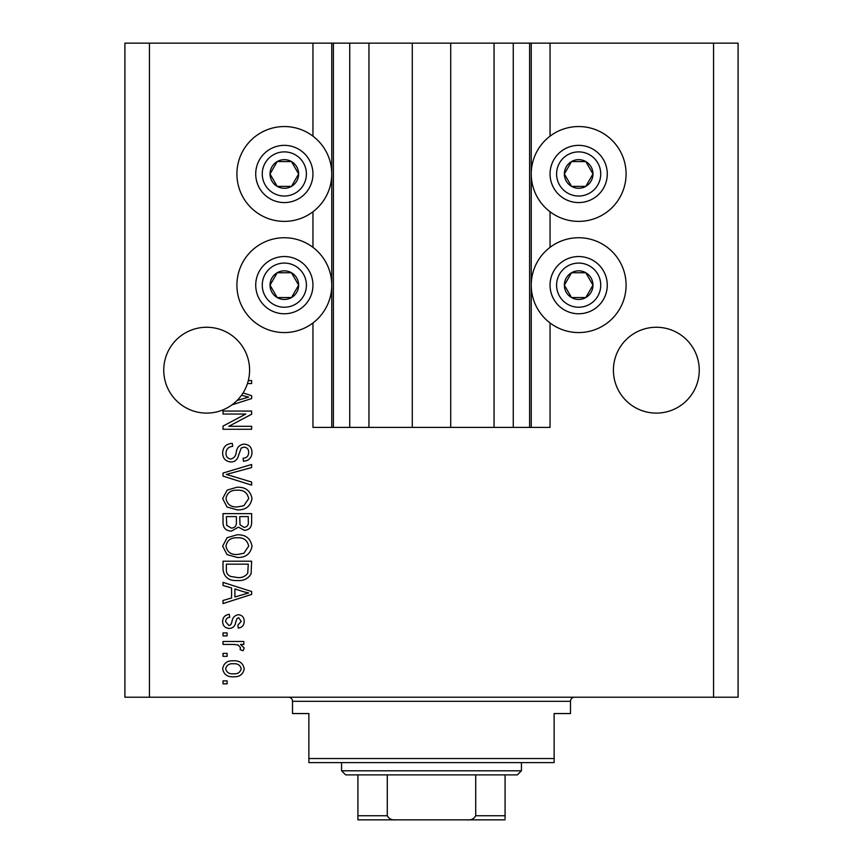 <?xml version="1.0" encoding="UTF-8"?>
<svg xmlns="http://www.w3.org/2000/svg" width="863" height="863" viewBox="0 0 863 863"><rect width="100%" height="100%" fill="white"/><g stroke="black" fill="none" stroke-linecap="round" stroke-linejoin="round"><path stroke-width="1.29" d="M368.954 43.15L368.954 427.412L412.287 427.412L412.287 43.15L312.956 43.15L312.956 136.149M312.956 211.78L312.956 247.336M312.956 322.967L312.956 427.412L333.388 427.412L333.388 43.15M349.742 43.15L349.742 427.412L333.388 427.412M368.954 427.412L349.742 427.412M412.287 427.412L450.713 427.412L450.713 43.15L412.287 43.15M513.258 43.15L513.258 427.412L529.612 427.412L529.612 43.15L494.046 43.15L494.046 427.412L450.713 427.412M494.046 43.15L450.713 43.15M513.258 427.412L494.046 427.412M529.612 43.15L531.241 43.15L531.241 427.412L529.612 427.412M550.044 322.967L550.044 427.412L531.241 427.412M713.561 43.15L713.561 697.218L738.092 697.218L738.092 43.15L550.044 43.15L550.044 136.149M550.044 211.78L550.044 247.336M550.044 43.15L531.241 43.15M699.257 370.184A42.923 42.923 0 0 0 656.333 327.26A42.923 42.923 0 0 0 613.41 370.184A42.923 42.923 0 0 0 656.333 413.107A42.923 42.923 0 0 0 699.257 370.184M249.59 370.184A42.923 42.923 0 0 0 206.667 327.26A42.923 42.923 0 0 0 187.217 408.447A42.923 42.923 0 0 0 237.066 400.486L248.652 397.12L241.521 395.243A42.923 42.923 0 0 0 247.454 383.56A42.923 42.923 148.7 0 0 248.307 380.583A42.923 42.923 0 0 0 249.59 370.184M578.663 126.548A47.422 47.422 0 0 0 531.241 173.959A47.422 47.422 0 0 0 578.663 221.381A47.422 47.422 0 0 0 626.085 173.959A47.422 47.422 0 0 0 578.663 126.548M578.663 237.735A47.422 47.422 0 0 1 626.085 285.157A47.422 47.422 0 0 1 578.663 332.568A47.422 47.422 0 0 1 531.241 285.157A47.422 47.422 0 0 1 578.663 237.735M284.337 221.381A47.422 47.422 0 0 1 236.915 173.959A47.422 47.422 0 0 1 284.337 126.548A47.422 47.422 0 0 1 331.759 173.959A47.422 47.422 0 0 1 284.337 221.381M284.337 332.568A47.422 47.422 0 0 0 331.759 285.157A47.422 47.422 0 0 0 284.337 237.735A47.422 47.422 0 0 0 236.915 285.157A47.422 47.422 0 0 0 284.337 332.568M243.064 392.935L251.629 395.675L251.629 398.566L231.964 404.855M248.307 380.583L251.629 380.583L251.629 383.56L247.454 383.56M245.793 414.035L223.021 414.035L223.021 411.058L251.629 411.058L251.629 414.229L228.824 426.3L251.629 426.3L251.629 429.267L223.021 429.267L223.021 426.085L245.793 414.035M230.982 461.975C225.577 461.446 222.805 458.436 222.643 452.956C223.021 446.937 226.246 443.755 232.309 443.388L232.676 446.365C228.49 446.743 226.257 449.03 225.987 453.215C225.955 456.656 227.595 458.587 230.896 458.997C234.218 458.113 236.02 455.729 236.3 451.856C237.055 447.196 239.677 444.628 244.164 444.132C249.202 444.564 251.813 447.336 252.007 452.439C251.737 457.875 248.889 460.81 243.452 461.23L243.086 458.253C246.667 457.994 248.522 456.085 248.663 452.536C248.717 449.31 247.185 447.498 244.1 447.11L241.187 448.048L237.81 457.563C236.462 460.464 234.186 461.942 230.982 461.975M251.629 485.135L223.021 476.117L223.021 473.043L251.629 464.488L251.629 467.552L226.365 474.423L251.629 482.039L251.629 485.135M222.643 498.577L227.131 490.141L236.947 487.239C245.459 486.905 250.475 490.68 252.007 498.598C250.518 506.354 245.621 510.13 237.293 509.914L227.023 507.002L222.643 498.577M222.643 546.15L227.131 537.714L236.947 534.812C245.459 534.467 250.475 538.253 252.007 546.16C250.518 553.927 245.621 557.692 237.293 557.476L227.023 554.564L222.643 546.15M231.564 587.973L223.021 585.481L223.021 582.385L251.629 591.522L251.629 594.413L223.021 603.561L223.021 600.475L231.564 597.973L231.564 587.973M227.109 683.83L223.021 683.83L223.021 680.864L227.109 680.864L227.109 683.83M713.561 697.218L124.908 697.218L124.908 43.15L149.439 43.15L149.439 697.218M312.956 43.15L149.439 43.15M233.636 676.775C227.433 677.164 223.776 674.499 222.643 668.782C223.744 663.151 227.336 660.486 233.42 660.799C239.526 660.475 243.118 663.129 244.197 668.782C243.139 674.359 239.623 677.024 233.636 676.775M227.109 656.333L223.021 656.333L223.021 653.367L227.109 653.367L227.109 656.333M233.808 644.445L223.021 644.445L223.021 641.468L243.83 641.468L243.83 644.445L240.507 644.445L244.197 647.951L243.086 650.756L240.108 649.645L240.486 647.628L238.059 644.974L233.808 644.445M227.109 635.891L223.021 635.891L223.021 632.924L227.109 632.924L227.109 635.891M229.353 628.458C225.038 628.135 222.805 625.794 222.643 621.436C222.859 617.239 225.092 614.877 229.331 614.337L229.709 617.315C227.098 617.606 225.739 619.051 225.621 621.63L228.846 625.492L230.734 624.812L231.888 622.007C232.395 617.865 234.52 615.438 238.264 614.715C242.169 615.103 244.143 617.304 244.197 621.306C244.132 625.276 242.147 627.541 238.253 628.091L237.886 625.114L241.23 621.414L238.684 617.681L236.958 618.631L235.761 621.964C235.265 625.966 233.129 628.135 229.353 628.458M237.487 580.519C229.008 581.036 224.186 577.412 223.021 569.634L223.021 561.198L251.629 561.198L251.101 573.819C248.113 578.749 243.571 580.993 237.487 580.519M231.424 531.101C225.858 530.853 223.064 527.973 223.021 522.439L223.021 513.625L251.629 513.625L251.629 522.503C251.608 527.304 249.202 529.925 244.434 530.357L238.436 527.164L231.424 531.101M241.23 668.706C240.162 665.06 237.562 663.42 233.431 663.766C229.234 663.41 226.624 665.114 225.621 668.857C226.699 672.504 229.31 674.154 233.431 673.798C237.627 674.143 240.227 672.45 241.23 668.706M243.237 591.64L234.909 588.944L234.909 596.991L248.652 592.967L243.237 591.64M248.285 564.175L226.365 564.175L226.365 569.278C226.106 572.687 227.498 575.06 230.529 576.408L237.519 577.552C241.845 577.951 245.243 576.516 247.724 573.237L248.285 564.175M248.663 546.193C247.422 540.13 243.506 537.325 236.904 537.789C230.745 537.595 227.109 540.378 225.987 546.128C227.185 552.04 230.982 554.833 237.379 554.51L243.851 553.269L248.663 546.193M248.285 516.603L239.741 516.603L240.011 524.78L243.97 527.379C247.303 526.991 248.738 525.017 248.285 521.468L248.285 516.603M236.397 516.603L226.365 516.603L226.721 525.384L231.392 528.124C234.973 527.8 236.645 525.794 236.397 522.083L236.397 516.603M248.663 498.62C247.422 492.557 243.506 489.753 236.904 490.216C230.745 490.033 227.109 492.805 225.987 498.555C227.185 504.467 230.982 507.271 237.379 506.937L243.851 505.696L248.663 498.62M237.066 400.486A42.923 42.923 0 0 0 241.521 395.243M296.732 181.111A14.304 14.304 0 0 0 277.185 161.575A14.304 14.304 0 0 0 277.185 186.354A14.304 14.304 0 0 0 296.732 181.111M295.07 180.162L298.641 173.959L291.489 161.575L277.185 161.575L270.033 173.959L277.185 186.354L291.489 186.354L295.07 180.162M259.558 159.655A28.619 28.619 0 0 1 298.641 149.18A28.619 28.619 0 0 1 309.116 188.274A28.619 28.619 0 0 1 270.033 198.749A28.619 28.619 0 0 1 259.558 159.655A28.619 28.619 0 0 0 270.033 198.749A28.619 28.619 0 0 0 309.116 188.274M298.641 173.959L291.489 161.575L277.185 161.575L270.033 173.959L277.185 186.354L291.489 186.354L298.641 173.959M591.058 181.111A14.304 14.304 0 0 0 571.511 161.575A14.304 14.304 0 0 0 571.511 186.354A14.304 14.304 0 0 0 591.058 181.111M589.397 180.162L592.967 173.959L585.815 161.575L571.511 161.575L564.359 173.959L571.511 186.354L585.815 186.354L589.397 180.162M553.884 159.655A28.619 28.619 0 0 1 592.967 149.18A28.619 28.619 0 0 1 603.442 188.274A28.619 28.619 0 0 1 564.359 198.749A28.619 28.619 0 0 1 553.884 159.655A28.619 28.619 0 0 0 564.359 198.749A28.619 28.619 0 0 0 603.442 188.274M592.967 173.959L585.815 161.575L571.511 161.575L564.359 173.959L571.511 186.354L585.815 186.354L592.967 173.959M591.058 292.309A14.304 14.304 0 0 0 571.511 272.762A14.304 14.304 0 0 0 571.511 297.541A14.304 14.304 0 0 0 591.058 292.309M589.397 291.349L592.967 285.157L585.815 272.762L571.511 272.762L564.359 285.157L571.511 297.541L585.815 297.541L589.397 291.349M553.884 270.842A28.619 28.619 0 0 1 592.967 260.367A28.619 28.619 0 0 1 603.442 299.461A28.619 28.619 0 0 1 564.359 309.936A28.619 28.619 0 0 1 553.884 270.842A28.619 28.619 0 0 0 564.359 309.936A28.619 28.619 0 0 0 603.442 299.461M592.967 285.157L585.815 272.762L571.511 272.762L564.359 285.157L571.511 297.541L585.815 297.541L592.967 285.157M296.732 292.309A14.304 14.304 0 0 0 277.185 272.762A14.304 14.304 0 0 0 277.185 297.541A14.304 14.304 0 0 0 296.732 292.309M295.07 291.349L298.641 285.157L291.489 272.762L277.185 272.762L270.033 285.157L277.185 297.541L291.489 297.541L295.07 291.349M259.558 270.842A28.619 28.619 0 0 1 298.641 260.367A28.619 28.619 0 0 1 309.116 299.461A28.619 28.619 0 0 1 270.033 309.936A28.619 28.619 0 0 1 259.558 270.842A28.619 28.619 0 0 0 270.033 309.936A28.619 28.619 0 0 0 309.116 299.461M298.641 285.157L291.489 272.762L277.185 272.762L270.033 285.157L277.185 297.541L291.489 297.541L298.641 285.157M288.425 697.218A4.088 4.088 0 0 1 292.514 701.306L292.514 713.561L308.868 713.561L308.868 758.534L554.132 758.534L554.132 713.561L570.486 713.561L570.486 701.306L292.514 701.306M574.575 697.218A4.088 4.088 0 0 0 570.486 701.306M554.132 758.534L554.132 762.622L308.868 762.622L308.868 758.534M476.872 819.85L386.128 819.85L476.872 819.85M521.435 770.799L517.347 774.888L345.653 774.888L341.565 770.799L521.435 770.799L521.435 762.622M341.565 770.799L341.565 762.622M505.082 774.888L505.082 818.577M505.082 819.85L357.918 819.85L357.918 815.762L387.282 815.762C389.019 818.901 391.888 820.26 395.858 819.85M467.142 819.85C471.09 820.271 473.949 818.911 475.718 815.762L505.082 815.762M475.718 774.888L475.718 815.762M387.282 774.888L387.282 815.762M357.918 816.894L357.918 819.85M357.918 774.888L357.918 815.762M331.759 43.15L331.759 427.412M303.452 184.995A22.071 22.071 0 0 0 295.373 154.844A22.071 22.071 0 0 0 265.221 162.924A22.071 22.071 0 0 0 273.301 193.075A22.071 22.071 0 0 0 303.452 184.995M597.779 184.995A22.071 22.071 0 0 0 589.699 154.844A22.071 22.071 0 0 0 559.548 162.924A22.071 22.071 0 0 0 567.627 193.075A22.071 22.071 0 0 0 597.779 184.995M597.779 296.192A22.071 22.071 0 0 0 589.699 266.041A22.071 22.071 0 0 0 559.548 274.121A22.071 22.071 0 0 0 567.627 304.272A22.071 22.071 0 0 0 597.779 296.192M303.452 296.192A22.071 22.071 0 0 0 295.373 266.041A22.071 22.071 0 0 0 265.221 274.121A22.071 22.071 0 0 0 273.301 304.272A22.071 22.071 0 0 0 303.452 296.192"/></g></svg>
